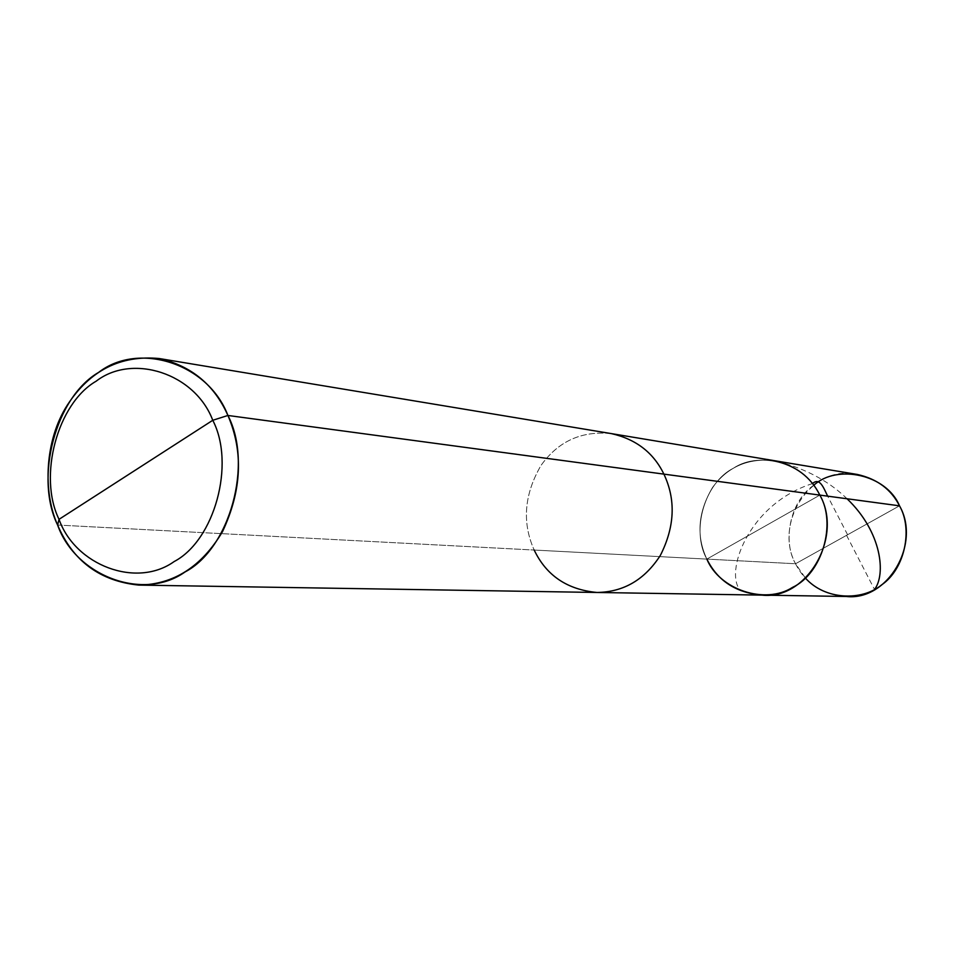 <?xml version="1.0" encoding="UTF-8"?>
<svg xmlns="http://www.w3.org/2000/svg" width="954" height="954" viewBox="0 0 954 954"><rect width="100%" height="100%" fill="white"/><g stroke="black" fill="none" stroke-linecap="round" stroke-linejoin="round"><path stroke-width="0.72" stroke-dasharray="4.77 3.58" d="M813.786 485.264C790.413 500.635 782.077 540.775 795.541 563.754L706.854 559.104C696.062 535.778 697.97 511.881 712.59 487.387C727.663 466.84 748.151 457.92 774.052 460.627C748.151 457.92 727.663 466.84 712.59 487.387C697.97 511.881 696.062 535.778 706.854 559.104L819.844 495.102L706.854 559.104L795.541 563.754L899.503 505.823L795.541 563.754C773.241 522.852 811.472 463.561 857.348 474.46M706.854 559.104C690.708 530.674 704.744 482.414 733.459 468.175C760.219 450.085 806.595 464.121 819.844 495.102C806.595 464.121 760.219 450.085 733.459 468.175C704.744 482.414 690.708 530.674 706.854 559.104L819.844 495.102L706.854 559.104L534.18 550.041L706.854 559.104C717.587 580.759 735.928 592.756 761.876 595.117M846.293 596.477C822.384 594.33 805.474 583.431 795.541 563.754L805.379 578.029M611.419 433.617C581.725 430.588 558.245 441.213 540.966 465.504C524.187 494.41 521.921 522.589 534.18 550.041C521.921 522.589 524.187 494.41 540.966 465.504C558.245 441.213 581.725 430.588 611.419 433.617M57.61 525.034L534.18 550.041L57.61 525.034M597.025 592.47C567.296 589.691 546.344 575.548 534.18 550.041M846.556 535.337L874.508 589.477M847.057 498.763C830.672 482.831 810.065 471.097 785.214 463.572M847.593 534.741L827.667 496.163M812.486 483.571C747.399 504.368 723.764 574.272 740.912 590.908"/><path stroke-width="1.43" d="M706.854 559.104C719.352 589.572 764.965 605.063 792.535 587.39C822.014 573.664 836.813 523.949 819.844 495.102L663.901 474.126C653.526 452.697 636.032 439.198 611.419 433.617L857.348 474.46C877.108 478.896 891.167 489.342 899.503 505.823L819.844 495.102C836.813 523.949 822.014 573.664 792.535 587.39C764.965 605.063 719.352 589.572 706.854 559.104C717.587 580.759 735.928 592.756 761.876 595.117C806.929 600.328 843.563 536.768 819.844 495.102C810.793 476.952 795.529 465.457 774.052 460.627C795.529 465.457 810.793 476.952 819.844 495.102L899.503 505.823C886.564 474.376 837.004 463.811 813.786 485.264M805.379 578.029C824.864 600.078 861.903 601.318 881.663 584.862C905.036 568.918 913.038 529.065 899.503 505.823C921.349 543.625 887.792 601.187 846.293 596.477L597.025 592.47C623.666 592.064 644.797 579.662 660.43 555.276C674.812 526.703 675.969 499.657 663.901 474.126L227.911 415.467C214.4 384.975 191.563 366.002 159.366 358.549C120.609 354.852 89.938 370.367 67.34 405.092C44.623 440.378 42.763 492.145 57.61 525.034C34.296 477.704 55.749 397.114 98.608 372.406C138.58 341.329 208.175 363.295 227.911 415.467L212.766 420.285C235.555 464.038 214.495 540.441 174.165 561.548C136.327 588.666 75.187 565.269 59.029 519.334L212.766 420.285C195.045 373.193 132.308 353.171 96.139 381.206C57.359 403.494 37.91 476.511 59.029 519.334L57.61 525.034C73.017 561.143 100.087 581.165 138.843 585.1C173.7 584.504 201.58 566.7 222.497 531.676C241.767 490.618 243.568 451.886 227.911 415.467L819.844 495.102C843.563 536.768 806.929 600.328 761.876 595.117M159.366 358.549L611.419 433.617C636.032 439.198 653.526 452.697 663.901 474.126C675.969 499.657 674.812 526.703 660.43 555.276C644.797 579.662 623.666 592.064 597.025 592.47L138.843 585.1M59.029 519.334C37.91 476.511 57.359 403.494 96.139 381.206C132.308 353.171 195.045 373.193 212.766 420.285L59.029 519.334C75.187 565.269 136.327 588.666 174.165 561.548C214.495 540.441 235.555 464.038 212.766 420.285L227.911 415.467C253.263 463.93 229.842 548.657 185.076 571.935C143.064 601.867 75.426 575.775 57.61 525.034L59.029 519.334M534.18 550.041C546.344 575.548 567.296 589.691 597.025 592.47M874.508 589.477C886.027 574.546 882.033 532.165 847.057 498.763M827.667 496.163C823.552 487.792 819.844 477.083 812.486 483.571"/></g></svg>
